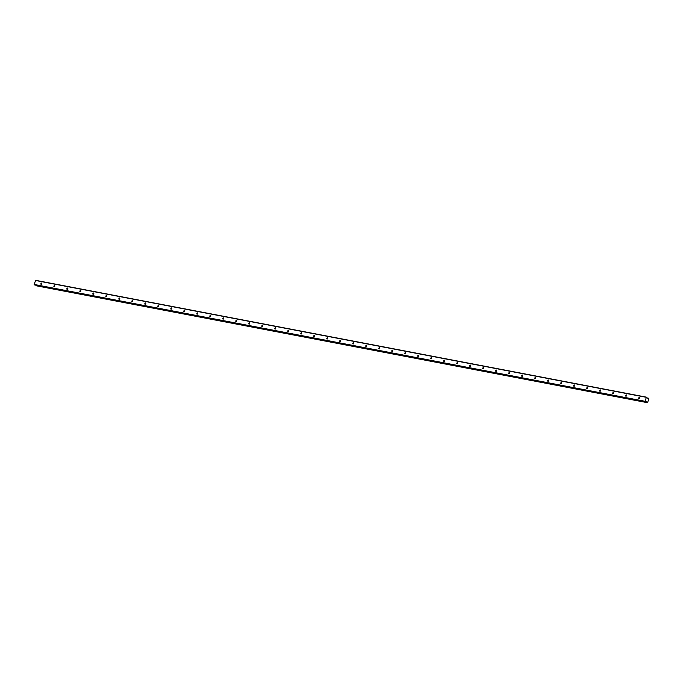 <?xml version="1.0" encoding="UTF-8"?>
<svg xmlns="http://www.w3.org/2000/svg" width="683" height="683" viewBox="0 0 683 683"><rect width="100%" height="100%" fill="white"/><g stroke="black" fill="none" stroke-linecap="round" stroke-linejoin="round"><path stroke-width="1.02" d="M41.595 283.061A0.709 0.487 -62 0 0 41.125 284.367A0.709 0.487 -62 0 0 41.595 283.061M639.399 397.404A0.709 0.487 -62 0 0 638.929 398.71A0.709 0.487 -62 0 0 639.399 397.404M626.396 394.919A0.709 0.487 -62 0 0 625.927 396.225A0.709 0.487 -62 0 0 626.396 394.919M613.402 392.435A0.709 0.487 -62 0 0 612.933 393.741A0.709 0.487 -62 0 0 613.402 392.435M600.408 389.942A0.709 0.487 -62 0 0 599.939 391.257A0.709 0.487 -62 0 0 600.408 389.942M587.414 387.457A0.709 0.487 -62 0 0 586.945 388.772A0.709 0.487 -62 0 0 587.414 387.457M574.42 384.973A0.709 0.487 -62 0 0 573.951 386.288A0.709 0.487 -62 0 0 574.42 384.973M561.417 382.489A0.709 0.487 -62 0 0 560.948 383.795A0.709 0.487 -62 0 0 561.417 382.489M548.423 380.004A0.709 0.487 -62 0 0 547.954 381.31A0.709 0.487 -62 0 0 548.423 380.004M535.429 377.52A0.709 0.487 -62 0 0 534.96 378.826A0.709 0.487 -62 0 0 535.429 377.52M522.435 375.027A0.709 0.487 -62 0 0 521.966 376.342A0.709 0.487 -62 0 0 522.435 375.027M509.441 372.542A0.709 0.487 -62 0 0 508.972 373.857A0.709 0.487 -62 0 0 509.441 372.542M496.439 370.058A0.709 0.487 -62 0 0 495.969 371.373A0.709 0.487 -62 0 0 496.439 370.058M483.444 367.574A0.709 0.487 -62 0 0 482.975 368.888A0.709 0.487 -62 0 0 483.444 367.574M470.45 365.089A0.709 0.487 -62 0 0 469.981 366.395A0.709 0.487 -62 0 0 470.45 365.089M457.456 362.605A0.709 0.487 -62 0 0 456.987 363.911A0.709 0.487 -62 0 0 457.456 362.605M444.462 360.112A0.709 0.487 -62 0 0 443.993 361.427A0.709 0.487 -62 0 0 444.462 360.112M431.46 357.627A0.709 0.487 -62 0 0 430.99 358.942A0.709 0.487 -62 0 0 431.46 357.627M418.466 355.143A0.709 0.487 -62 0 0 417.996 356.458A0.709 0.487 -62 0 0 418.466 355.143M405.471 352.659A0.709 0.487 -62 0 0 405.002 353.973A0.709 0.487 -62 0 0 405.471 352.659M392.477 350.174A0.709 0.487 -62 0 0 392.008 351.48A0.709 0.487 -62 0 0 392.477 350.174M379.483 347.69A0.709 0.487 -62 0 0 379.014 348.996A0.709 0.487 -62 0 0 379.483 347.69M366.481 345.205A0.709 0.487 -62 0 0 366.011 346.512A0.709 0.487 -62 0 0 366.481 345.205M353.487 342.712A0.709 0.487 -62 0 0 353.017 344.027A0.709 0.487 -62 0 0 353.487 342.712M340.493 340.228A0.709 0.487 -62 0 0 340.023 341.543A0.709 0.487 -62 0 0 340.493 340.228M327.499 337.744A0.709 0.487 -62 0 0 327.029 339.058A0.709 0.487 -62 0 0 327.499 337.744M314.504 335.259A0.709 0.487 -62 0 0 314.035 336.574A0.709 0.487 -62 0 0 314.504 335.259M301.502 332.775A0.709 0.487 -62 0 0 301.032 334.081A0.709 0.487 -62 0 0 301.502 332.775M288.508 330.29A0.709 0.487 -62 0 0 288.038 331.596A0.709 0.487 -62 0 0 288.508 330.29M275.514 327.797A0.709 0.487 -62 0 0 275.044 329.112A0.709 0.487 -62 0 0 275.514 327.797M262.52 325.313A0.709 0.487 -62 0 0 262.05 326.628A0.709 0.487 -62 0 0 262.52 325.313M249.526 322.828A0.709 0.487 -62 0 0 249.056 324.143A0.709 0.487 -62 0 0 249.526 322.828M236.523 320.344A0.709 0.487 -62 0 0 236.053 321.659A0.709 0.487 -62 0 0 236.523 320.344M223.529 317.86A0.709 0.487 -62 0 0 223.059 319.166A0.709 0.487 -62 0 0 223.529 317.86M210.535 315.375A0.709 0.487 -62 0 0 210.065 316.681A0.709 0.487 -62 0 0 210.535 315.375M197.541 312.891A0.709 0.487 -62 0 0 197.071 314.197A0.709 0.487 -62 0 0 197.541 312.891M184.547 310.398A0.709 0.487 -62 0 0 184.077 311.713A0.709 0.487 -62 0 0 184.547 310.398M171.544 307.913A0.709 0.487 -62 0 0 171.074 309.228A0.709 0.487 -62 0 0 171.544 307.913M158.55 305.429A0.709 0.487 -62 0 0 158.08 306.744A0.709 0.487 -62 0 0 158.55 305.429M145.556 302.945A0.709 0.487 -62 0 0 145.086 304.259A0.709 0.487 -62 0 0 145.556 302.945M132.562 300.46A0.709 0.487 -62 0 0 132.092 301.766A0.709 0.487 -62 0 0 132.562 300.46M119.568 297.976A0.709 0.487 -62 0 0 119.098 299.282A0.709 0.487 -62 0 0 119.568 297.976M106.565 295.483A0.709 0.487 -62 0 0 106.104 296.798A0.709 0.487 -62 0 0 106.565 295.483M93.571 292.998A0.709 0.487 -62 0 0 93.101 294.313A0.709 0.487 -62 0 0 93.571 292.998M80.577 290.514A0.709 0.487 -62 0 0 80.107 291.829A0.709 0.487 -62 0 0 80.577 290.514M67.583 288.03A0.709 0.487 -62 0 0 67.113 289.344A0.709 0.487 -62 0 0 67.583 288.03M54.589 285.545A0.709 0.487 -62 0 0 54.119 286.851A0.709 0.487 -62 0 0 54.589 285.545M647.604 402.355L648.85 399.06L648.602 398.266L647.125 397.993M644.948 401.28L34.15 284.444L35.567 280.491L646.366 397.327L645.008 401.527L34.602 284.939L645.409 401.766L34.594 284.931M646.869 402.466L36.071 285.639M34.21 284.691L644.957 401.322M35.593 280.474L646.553 397.207L35.567 280.491M35.781 280.363L646.588 397.19L647.202 398.215L648.38 398.232M34.218 284.734L645.008 401.527M645.017 401.561L645.648 401.638M645.597 401.664L646.69 401.835M646.724 401.877L646.861 402.381M647.04 402.637L647.604 402.347M647.117 397.95L648.509 398.215M646.946 402.586L36.148 285.759M647.143 398.052L648.329 398.283M646.647 401.732L645.759 401.57M646.681 401.783L645.708 401.595"/></g></svg>
